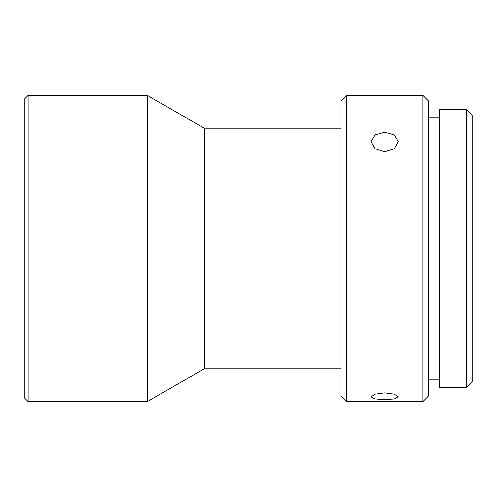 <?xml version="1.0" encoding="UTF-8"?>
<svg xmlns="http://www.w3.org/2000/svg" width="497" height="497" viewBox="0 0 497 497"><rect width="100%" height="100%" fill="white"/><g stroke="black" fill="none" stroke-linecap="round" stroke-linejoin="round"><path stroke-width="0.75" d="M28.13 401.607L24.85 398.327L24.85 98.673L28.13 95.393L28.13 401.607L147.336 401.607L147.336 95.393L28.13 95.393M340.911 128.201L204.205 128.201L204.205 368.799L147.336 401.607M204.205 128.201L147.336 95.393M340.911 248.5L340.911 100.86L346.384 95.393L346.384 401.607L340.911 396.14L340.911 248.5M384.659 151.821L394.326 148.74L398.327 141.608L394.326 134.898L384.659 132.245L374.986 134.898L370.986 141.608L374.986 148.74L384.659 151.821M422.935 401.607L428.402 396.14L428.402 100.86L422.935 95.393L422.935 401.607L346.384 401.607M384.659 392.916L374.986 394.202L370.986 396.879L374.986 398.967L384.659 399.656L394.326 398.967L398.327 396.879L394.326 394.202L384.659 392.916M466.683 109.607L466.683 387.393L439.342 387.393L439.342 109.607L466.683 109.607L472.15 115.074L472.15 381.926L466.683 387.393M422.935 95.393L346.384 95.393M439.342 117.261L428.402 117.261M340.911 368.799L204.205 368.799M439.342 379.739L428.402 379.739"/></g></svg>
